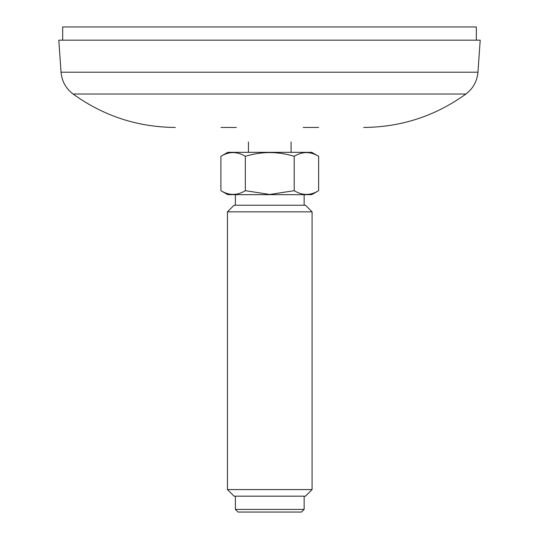 <?xml version="1.0" encoding="UTF-8"?>
<svg xmlns="http://www.w3.org/2000/svg" width="539" height="539" viewBox="0 0 539 539"><rect width="100%" height="100%" fill="white"/><g stroke="black" fill="none" stroke-linecap="round" stroke-linejoin="round"><path stroke-width="0.81" d="M303.147 127.46L318.643 127.46M221.051 127.46L236.378 127.46M465.912 94.029L73.088 94.029C65.866 88.517 61.85 81.241 61.042 72.192L477.958 72.192C477.15 81.241 473.134 88.517 465.912 94.029C435.371 116.02 401.292 127.164 363.663 127.46M61.042 72.192L58.798 40.176L480.202 40.176L477.958 72.192M294.193 156.31C277.875 151.344 261.583 151.344 245.333 156.31C237.167 151.344 229.021 151.344 220.896 156.31L227.775 152.335L311.751 152.335L318.63 156.31L318.63 190.685C310.504 195.65 302.359 195.65 294.193 190.685L294.193 156.31C302.325 151.344 310.464 151.344 318.63 156.31M220.896 156.31L220.896 190.685C229.062 195.65 237.2 195.65 245.333 190.685L269.763 194.464L294.193 190.685M245.333 156.31L245.333 190.685M220.896 190.685L227.775 194.653L311.751 194.653L318.63 190.685M269.763 205.238L305.472 205.238L312.081 211.847L227.445 211.847L234.054 205.238L269.763 205.238M227.445 489.567L234.054 496.183L305.472 496.183L312.081 489.567L227.445 489.567L227.445 211.847M235.381 509.402L238.022 512.05L301.503 512.05L304.144 509.402L235.381 509.402L235.381 496.183M62.665 40.176L62.665 26.95L476.335 26.95L476.335 40.176M73.088 94.029C103.629 116.02 137.708 127.164 175.337 127.46M291.087 152.335L291.087 141.939M248.439 152.335L248.439 141.939M304.144 205.238L304.144 194.653M235.381 205.238L235.381 194.653M312.081 489.567L312.081 211.847M304.144 509.402L304.144 496.183"/></g></svg>
